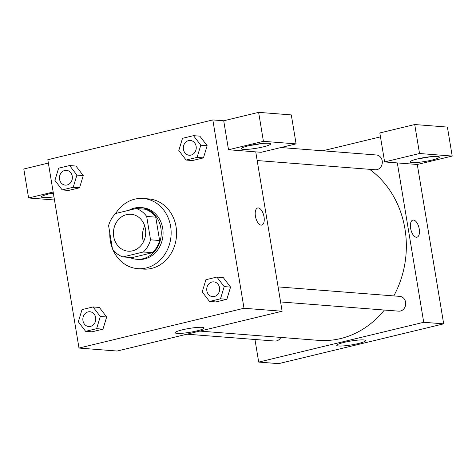 <?xml version="1.0" encoding="UTF-8"?>
<svg xmlns="http://www.w3.org/2000/svg" width="476" height="476" viewBox="0 0 476 476"><rect width="100%" height="100%" fill="white"/><g stroke="black" fill="none" stroke-linecap="round" stroke-linejoin="round"><path stroke-width="0.71" d="M143.472 241.79A18.522 16.13 94.5 0 1 142.752 238.815A18.522 16.13 94.5 0 1 144.716 225.916M113.704 236.548A18.522 16.13 94.5 0 1 131.013 214.254A18.522 16.13 94.5 0 1 145.656 233.972A18.522 16.13 94.5 0 1 128.133 251.185A18.522 16.13 94.5 0 1 113.704 236.548M122.933 256.921L143.407 251.982A25.234 21.979 94.5 0 0 150.547 239.809L146.679 216.443A25.234 21.979 94.5 0 0 136.213 208.518L115.739 213.456A25.234 21.979 94.5 0 0 108.599 225.63L112.467 248.996A25.234 21.979 94.5 0 0 122.933 256.921L132.013 257.629L152.481 252.691L143.407 251.982M152.481 252.691A25.234 21.979 94.5 0 0 159.621 240.517L155.753 217.151A25.234 21.979 94.5 0 0 145.287 209.226L136.213 208.518M129.722 257.451A25.93 22.586 -85.5 0 0 136.63 259.283A25.93 22.586 -85.5 0 0 161.168 235.186A25.93 22.586 -85.5 0 0 140.664 207.572A25.93 22.586 -85.5 0 0 134.452 208.071A25.93 22.586 -85.5 0 0 128.936 210.273M140.664 207.572L142.485 207.715A25.93 22.586 94.5 0 1 162.982 235.328A25.93 22.586 94.5 0 1 138.445 259.42L136.63 259.283M155.753 217.151L146.679 216.443M159.621 240.517L150.547 239.809M112.366 248.377A35.194 30.648 94.5 0 1 110.319 240.838A35.194 30.648 94.5 0 1 109.807 232.937M115.591 213.599A35.194 30.648 94.5 0 1 143.205 198.48A35.194 30.648 94.5 0 1 171.021 235.953A35.194 30.648 94.5 0 1 137.725 268.654A35.194 30.648 94.5 0 1 112.794 249.436M143.205 198.48L148.649 198.909A35.194 30.648 94.5 0 1 176.465 236.376A35.194 30.648 94.5 0 1 143.169 269.083L137.725 268.654M62.213 189.93L68.568 190.424L79.557 187.776L83.27 175.59L76.904 175.091L69.609 165.547L58.613 168.201L54.918 180.392L62.213 189.93L73.203 187.276L76.904 175.091M85.62 331.332L96.616 328.678L100.311 316.486L93.016 306.949L82.021 309.596L78.326 321.788L85.62 331.332L91.975 331.826L102.965 329.172L106.678 316.986M192.453 160.543L203.442 157.895L192.453 160.543L186.098 160.049L197.088 157.395L200.789 145.204L193.494 135.666L182.498 138.32L178.803 150.511L186.098 160.049M197.088 157.395L203.442 157.895L207.143 145.704L199.843 136.16L207.149 145.692M212.826 119.922L47.814 159.728L78.992 348.063L244.004 308.264L212.826 119.922L223.714 120.773L228.516 149.75L261.187 152.296L296.096 143.877L263.418 141.33L228.516 149.75M209.505 301.451L220.501 298.797L224.196 286.606L216.901 277.068L205.906 279.715L202.211 291.907L209.505 301.451L215.86 301.945L226.85 299.291L230.562 287.105M261.151 225.142A8.8 4.159 -103.6 0 1 255.541 216.86A8.8 4.159 -103.6 0 1 257.665 207.982A8.8 4.159 -103.6 0 1 263.769 215.563A8.8 4.159 -103.6 0 1 261.788 225.089A8.8 4.159 -103.6 0 1 261.151 225.142M78.992 348.063L117.114 351.038L282.125 311.239L244.004 308.264M282.125 311.239L255.743 151.874M261.788 225.089A8.8 4.159 76.4 0 0 263.769 215.563A8.8 4.159 76.4 0 0 257.665 207.982M248.692 145.751A14.815 1.987 -9.4 0 1 270.57 143.901A14.815 1.987 -9.4 0 1 256.272 148.28A14.815 1.987 -9.4 0 1 241.332 148.738A14.815 1.987 -9.4 0 1 248.692 145.751M250.078 145.43A14.815 1.987 170.6 0 0 261.223 143.585M263.418 141.33L258.623 112.354L223.714 120.773M296.096 143.877L291.294 114.906L258.623 112.354M202.187 327.333A14.655 1.963 -9.4 0 1 204.091 327.964A14.655 1.963 -9.4 0 1 189.954 332.296A14.655 1.963 -9.4 0 1 175.18 332.754A14.655 1.963 -9.4 0 1 185.765 329.071A14.655 1.963 -9.4 0 1 202.187 327.333M53.966 196.868A14.815 1.987 -9.4 0 1 41.412 196.957A14.815 1.987 -9.4 0 1 48.772 193.97A14.815 1.987 -9.4 0 1 53.324 193M53.163 192.042L28.596 197.968L54.478 199.991M50.164 193.649A14.815 1.987 170.6 0 0 53.366 193.244M48.368 163.066L23.8 168.992L28.596 197.968M369.566 169.319A92.618 80.658 94.5 0 1 393.783 295.917M384.358 310.043A92.618 80.658 94.5 0 1 318.408 340.352L199.795 331.094M186.967 334.188L274.801 341.042A7.408 6.45 -85.5 0 0 280.864 337.425M280.923 147.536L376.427 154.992A7.408 6.45 94.5 0 1 382.287 162.881A7.408 6.45 94.5 0 1 375.278 169.765L257.177 160.549M278.091 286.891L399.84 296.387A7.408 6.45 94.5 0 1 405.695 304.277A7.408 6.45 94.5 0 1 398.686 311.161L280.584 301.945M322.68 150.797L380.467 136.856M254.957 339.495L258.7 362.087L423.711 322.288L397.329 162.923L384.62 161.929L419.529 153.51L452.2 156.063L417.291 164.482L397.329 162.923M384.62 161.929L379.824 132.953L414.727 124.534L447.404 127.086L452.2 156.063M418.892 158.603A14.815 1.987 170.6 0 0 430.036 156.759M417.506 158.924A14.815 1.987 -9.4 0 1 439.384 157.074A14.815 1.987 -9.4 0 1 425.086 161.453A14.815 1.987 -9.4 0 1 410.145 161.911A14.815 1.987 -9.4 0 1 417.506 158.924M419.529 153.51L414.727 124.534M258.7 362.087L278.668 363.646L443.674 323.847L417.291 164.482M363.741 339.941A14.655 1.963 -9.4 0 1 365.645 340.572A14.655 1.963 -9.4 0 1 351.508 344.904A14.655 1.963 -9.4 0 1 336.728 345.362A14.655 1.963 -9.4 0 1 347.319 341.679A14.655 1.963 -9.4 0 1 363.741 339.941M443.674 323.847L423.711 322.288M416.351 237.25A8.8 4.159 -103.6 0 1 410.734 228.968A8.8 4.159 -103.6 0 1 412.865 220.096A8.8 4.159 -103.6 0 1 418.969 227.671A8.8 4.159 -103.6 0 1 416.988 237.203A8.8 4.159 -103.6 0 1 416.351 237.25M416.988 237.203A8.8 4.159 76.4 0 0 418.969 227.671A8.8 4.159 76.4 0 0 412.865 220.096M89.893 311.75L89.881 311.75A7.408 6.45 94.5 0 1 89.893 311.75A7.408 6.45 94.5 0 1 95.753 319.64A7.408 6.45 94.5 0 1 88.744 326.524A7.408 6.45 94.5 0 1 88.732 326.524L88.726 326.524A7.408 6.45 94.5 0 1 82.955 320.669A7.408 6.45 94.5 0 1 89.881 311.75A7.408 6.45 94.5 0 1 95.736 319.64A7.408 6.45 94.5 0 1 88.726 326.524M91.975 331.826L102.965 329.172L106.666 316.98L100.311 316.486M106.666 316.98L99.371 307.442L93.016 306.949M102.965 329.172L96.616 328.678M213.766 281.869L213.778 281.869A7.408 6.45 94.5 0 1 213.778 281.869A7.408 6.45 94.5 0 1 219.638 289.759A7.408 6.45 94.5 0 1 212.629 296.643A7.408 6.45 94.5 0 1 212.617 296.643A7.408 6.45 94.5 0 1 206.84 290.788A7.408 6.45 94.5 0 1 213.766 281.869A7.408 6.45 94.5 0 1 219.62 289.759A7.408 6.45 94.5 0 1 212.611 296.643L212.611 296.643M215.86 301.945L226.85 299.291L230.551 287.099L224.196 286.606M230.551 287.099L223.256 277.562L216.901 277.068M226.85 299.291L220.501 298.797M66.473 170.349L66.485 170.354A7.408 6.45 94.5 0 1 66.485 170.354A7.408 6.45 94.5 0 1 72.34 178.244A7.408 6.45 94.5 0 1 65.331 185.128A7.408 6.45 94.5 0 1 65.325 185.128A7.408 6.45 94.5 0 1 59.548 179.268A7.408 6.45 94.5 0 1 66.473 170.349A7.408 6.45 94.5 0 1 72.328 178.238A7.408 6.45 94.5 0 1 65.319 185.122L65.319 185.122M68.568 190.424L79.557 187.776L83.258 175.585L75.958 166.041L69.609 165.547M79.557 187.776L73.203 187.276M190.37 140.474L190.358 140.468A7.408 6.45 94.5 0 1 190.37 140.474A7.408 6.45 94.5 0 1 196.225 148.357A7.408 6.45 94.5 0 1 189.216 155.247A7.408 6.45 94.5 0 1 189.21 155.241A7.408 6.45 94.5 0 1 183.433 149.387A7.408 6.45 94.5 0 1 190.358 140.468A7.408 6.45 94.5 0 1 196.213 148.357A7.408 6.45 94.5 0 1 189.204 155.241L189.204 155.241M207.143 145.704L200.789 145.204M199.843 136.16L193.494 135.666"/></g></svg>
